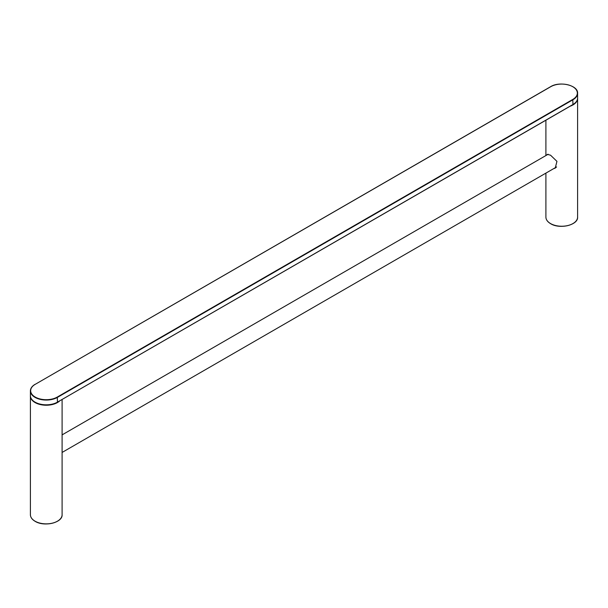 <?xml version="1.0" encoding="UTF-8"?>
<svg xmlns="http://www.w3.org/2000/svg" width="608" height="608" viewBox="0 0 608 608"><rect width="100%" height="100%" fill="white"/><g stroke="black" fill="none" stroke-linecap="round" stroke-linejoin="round"><path stroke-width="0.91" d="M554.96 167.892L555.91 167.633M546.767 155.055L547.306 154.379L550.544 155.192L556.951 161.363L555.233 168.104L553.569 168.697M35.135 402.192A15.595 9.006 180 0 0 57.274 402.238L572.956 104.515A15.846 9.15 180 0 0 577.6 98.048C577.524 100.624 575.958 102.82 572.903 104.629L57.456 402.139A15.846 9.15 180 0 1 40.181 404.122A15.846 9.15 180 0 1 30.4 395.664L30.4 390.906A15.846 9.15 0 0 0 40.181 399.357A15.846 9.15 0 0 0 57.456 397.374L572.956 99.75A15.846 9.15 0 0 0 577.6 93.282A15.846 9.15 0 0 0 572.865 86.762M572.782 99.438L572.956 104.515L57.456 402.139L57.274 397.062L572.782 99.438A15.595 9.006 0 0 0 572.782 86.708A15.595 9.006 0 0 0 550.726 86.708L550.544 86.815M30.4 395.664C29.716 403.651 48.321 408.067 57.403 402.253L57.456 402.139M35.044 384.438A15.846 9.15 0 0 0 30.4 390.906C30.476 388.322 32.042 386.126 35.097 384.317L35.044 384.438M550.726 86.708L35.218 384.332L550.597 86.693C559.679 80.887 578.284 85.295 577.6 93.282L577.6 98.048M35.218 384.332A15.595 9.006 0 0 0 35.218 397.062A15.595 9.006 0 0 0 57.274 397.062M570.167 106.21A15.846 9.15 180 0 0 577.6 98.458L577.592 98.253A15.846 9.15 180 0 1 577.6 98.458L577.6 217.094A15.846 9.15 180 0 1 567.819 225.545A15.846 9.15 180 0 1 550.544 223.562A15.846 9.15 180 0 1 545.9 217.094L545.9 173.12M572.865 223.615A15.595 9.006 180 0 1 550.726 223.668M59.683 400.938A15.846 9.15 180 0 1 35.044 402.549A15.846 9.15 180 0 1 30.4 396.082A15.846 9.15 180 0 1 30.408 395.876L30.4 514.718A15.846 9.15 180 0 0 35.044 521.185A15.846 9.15 180 0 0 52.311 523.169A15.846 9.15 180 0 0 62.1 514.718L62.1 399.54M57.365 521.238A15.595 9.006 180 0 1 35.218 521.292M545.9 155.557L545.9 120.217M577.6 217.094C578.284 225.082 559.679 229.497 550.597 223.683C547.542 221.874 545.976 219.678 545.9 217.094M62.1 514.718C62.784 522.705 44.179 527.113 35.097 521.307C32.042 519.49 30.476 517.302 30.4 514.718M548.18 154.242L62.1 434.88M556.594 166.949L62.1 452.443"/></g></svg>
